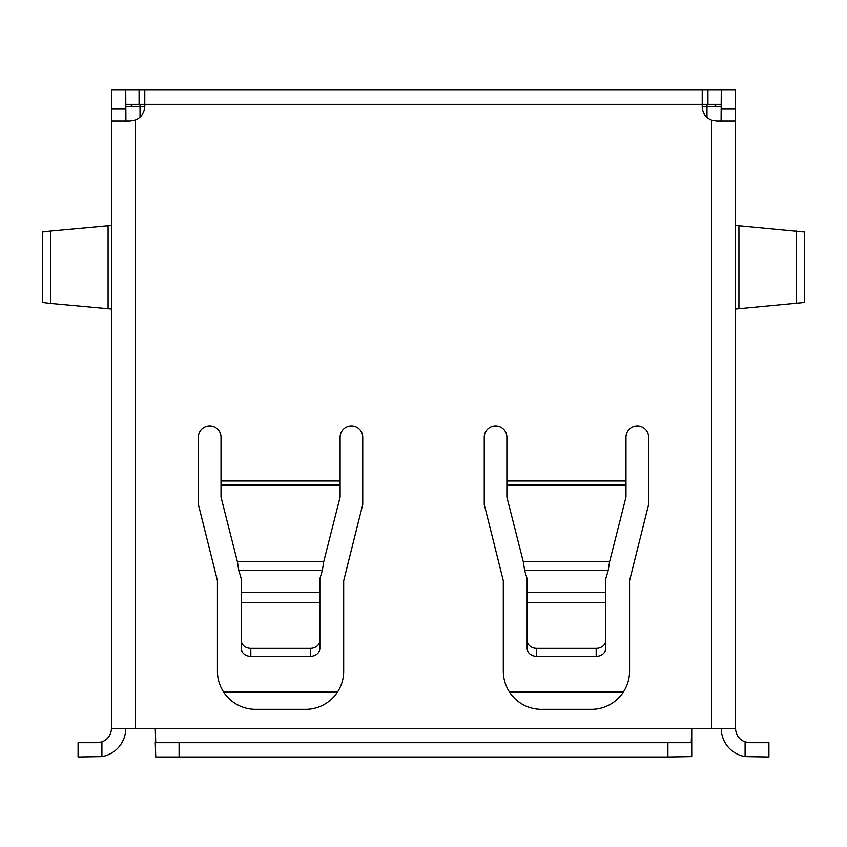 <?xml version="1.0" encoding="UTF-8"?>
<svg xmlns="http://www.w3.org/2000/svg" width="847" height="847" viewBox="0 0 847 847"><rect width="100%" height="100%" fill="white"/><g stroke="black" fill="none" stroke-linecap="round" stroke-linejoin="round"><path stroke-width="1.27" d="M223.534 691.925L337.604 691.925M509.396 691.925L623.466 691.925M144.773 106.669L140.02 106.669L140.02 117.055M721.273 104.287L702.216 104.287L702.216 106.669L706.98 106.669L706.98 104.287M125.727 106.669L140.02 106.669L140.02 104.287M721.273 106.669L706.98 106.669L706.98 117.32M735.567 308.996L804.65 302.421L804.65 232.036L735.567 225.461M735.567 690.517L735.567 432.002M749.86 742.713L768.917 742.713L768.917 757.006L745.095 756.604L745.095 741.898L749.86 742.713L745.095 741.898A14.293 14.293 0 0 1 735.567 728.42L735.567 695.207M735.567 187.558L735.567 373.58A23.822 23.822 0 0 0 735.567 373.569M721.273 109.051L735.567 109.051L735.09 120.962L716.509 120.962L711.745 120.147L711.745 728.42L735.567 728.42L735.567 89.994L721.273 89.994L721.083 120.962L723.412 120.962M735.567 333.93L735.567 423.5M714.127 104.287L716.509 106.669M721.273 89.994L111.433 89.994L111.433 728.42L111.433 333.93M111.433 423.5L111.433 432.002M111.433 695.207L111.433 690.697M111.433 373.58L111.433 187.558M111.433 308.996L50.714 303.417L50.714 231.04L111.433 225.461M50.714 231.04L42.35 232.036L42.35 302.421L50.714 303.417M155.266 741.898L155.742 757.006L179.088 757.006L179.088 742.713L155.742 742.713L155.266 728.42L135.255 728.42L135.255 119.999L130.014 120.962L111.91 120.962L125.917 120.962L125.727 89.994M125.727 109.051L111.433 109.051L111.433 187.663M144.784 89.994L144.784 104.287L125.727 104.287M735.567 187.663L735.567 104.287M97.14 742.713L101.905 741.898L97.14 742.713L78.083 742.713L78.083 757.006L101.905 756.604A28.586 28.586 0 0 0 125.727 728.42M101.905 756.604L101.905 741.898A14.293 14.293 0 0 0 111.433 728.42L135.255 728.42M111.91 120.962L111.433 109.051M711.745 728.42L691.734 728.42L691.258 742.713L667.912 742.713L667.912 757.006L691.734 756.604L691.734 728.42L155.266 728.42M745.095 756.604A28.586 28.586 0 0 1 721.273 728.42M135.255 119.999A14.77 14.77 0 0 0 144.784 106.193L144.784 104.287L702.216 104.287L702.216 89.994M484.251 504.494L503.309 580.724M503.309 671.248A38.115 38.115 0 0 0 541.424 709.363L591.439 709.363A38.115 38.115 0 0 0 629.554 671.248L629.554 580.724L648.611 504.494L648.611 437.2A11.318 11.318 0 0 0 637.304 425.882A11.318 11.318 0 0 0 625.986 437.2L625.986 481.032L506.877 481.032L506.877 437.2A11.318 11.318 0 0 0 495.559 425.882A11.318 11.318 0 0 0 484.24 437.2L484.24 504.494M503.298 580.724L503.298 671.248M217.435 580.724L217.435 671.248A38.115 38.115 0 0 0 255.55 709.363L305.576 709.363A38.115 38.115 0 0 0 343.691 671.248L343.691 580.724L362.749 504.494L362.749 437.2A11.318 11.318 0 0 0 351.441 425.882A11.318 11.318 0 0 0 340.123 437.2L340.123 481.032L221.014 481.032L221.014 437.2A11.318 11.318 0 0 0 209.696 425.882A11.318 11.318 0 0 0 198.378 437.2L198.378 504.494L217.446 580.724M702.216 106.669A14.293 14.293 0 0 0 711.745 120.147M691.734 728.42L691.734 741.898M731.099 120.962L735.09 120.962M625.986 485.056L625.986 497.073L609.607 561.656L523.255 561.656L506.877 497.073L506.877 485.056L625.986 485.056L625.986 481.032M506.877 481.032L506.877 485.056M340.123 485.056L340.123 497.073L323.745 561.656L237.393 561.656L221.014 497.073L221.014 485.056L340.123 485.056L340.123 481.032M221.014 481.032L221.014 485.056M179.088 757.006L667.912 757.006M179.088 742.713L667.912 742.713M523.255 561.656L524.674 570.507L608.188 570.507L609.607 561.656M237.393 561.656L238.812 570.507L322.326 570.507L323.745 561.656M310.32 656.34A9.529 7.898 0 0 0 319.848 648.442L319.848 640.448A9.529 7.898 180 0 1 310.32 648.347L310.32 656.34L250.818 656.34L250.818 648.347A9.529 7.898 180 0 1 241.289 640.448L241.289 578.84L238.812 570.507M241.289 640.448L241.289 648.442A9.529 7.898 0 0 0 250.818 656.34M310.32 648.347L250.818 648.347M322.326 570.507L319.848 578.84L319.848 640.448M596.182 648.347L596.182 656.34A9.529 7.898 0 0 0 605.711 648.442L605.711 640.448A9.529 7.898 180 0 1 596.182 648.347L536.68 648.347A9.529 7.898 180 0 1 527.152 640.448L527.152 578.84L524.674 570.507M596.182 656.34L536.68 656.34L536.68 648.347M527.152 640.448L527.152 648.442A9.529 7.898 0 0 0 536.68 656.34M608.188 570.507L605.711 578.84L605.711 640.448M132.873 104.287L130.491 106.669M796.286 303.417L796.286 231.04M707.933 89.994L707.933 104.287M108.088 226.181L108.088 308.276M139.067 104.287L139.067 89.994M319.848 602.725L241.289 602.725M605.711 602.725L527.152 602.725M319.848 592.244L241.289 592.244M605.711 592.244L527.152 592.244M738.912 226.181L738.912 308.276"/></g></svg>
